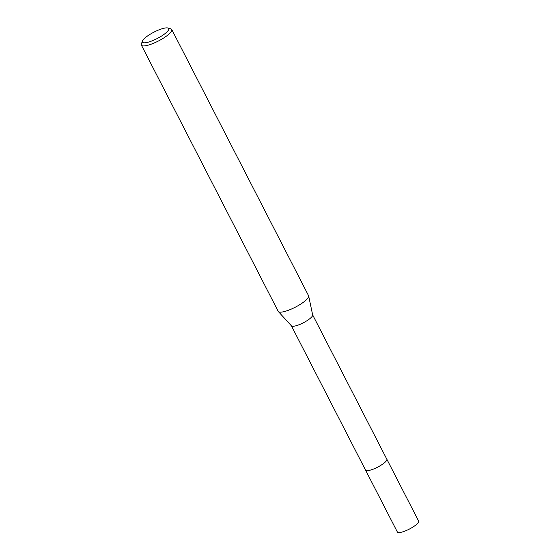 <?xml version="1.0" encoding="UTF-8"?>
<svg xmlns="http://www.w3.org/2000/svg" width="560" height="560" viewBox="0 0 560 560"><rect width="100%" height="100%" fill="white"/><g stroke="black" fill="none" stroke-linecap="round" stroke-linejoin="round"><path stroke-width="0.84" d="M386.778 459.102A11.956 2.891 152.8 0 1 386.82 459.179A11.956 2.891 152.8 0 1 381.318 465.024A11.956 2.891 152.8 0 1 369.327 470.386A11.956 2.891 152.8 0 1 365.554 470.106A11.956 2.891 152.8 0 1 365.512 470.029M386.785 459.13A11.956 2.891 152.8 0 1 381.423 464.968A11.956 2.891 152.8 0 1 369.327 470.393A11.956 2.891 152.8 0 1 365.526 470.057M167.895 28L170.8 28.833A17.073 4.13 152.8 0 1 171.752 29.505L308.574 295.729A17.073 4.13 152.8 0 1 308.665 295.988L312.662 314.951A11.956 2.891 152.8 0 1 306.789 320.817A11.956 2.891 152.8 0 1 295.106 325.983A11.956 2.891 152.8 0 1 291.445 325.857L278.355 311.563A17.073 4.13 152.8 0 1 278.201 311.339L141.379 45.115A17.073 4.13 152.8 0 1 141.386 43.953L142.401 41.104A14.798 3.577 152.8 0 1 150.71 33.936A14.798 3.577 152.8 0 1 164.045 28.231A14.798 3.577 152.8 0 1 167.895 28A14.798 3.577 152.8 0 1 163.324 34.881A14.798 3.577 152.8 0 1 147.063 42.462A14.798 3.577 152.8 0 1 142.401 41.104M308.665 295.988A17.073 4.13 152.8 0 1 300.272 304.367A17.073 4.13 152.8 0 1 283.584 311.745A17.073 4.13 152.8 0 1 278.355 311.563M171.752 29.505A17.073 4.13 152.8 0 1 163.898 37.863A17.073 4.13 152.8 0 1 146.762 45.521A17.073 4.13 152.8 0 1 141.379 45.115M365.547 470.113L397.362 532A11.956 2.891 152.8 0 0 404.971 531.069A11.956 2.891 152.8 0 0 416.22 524.678A11.956 2.891 152.8 0 0 418.621 521.073L386.82 459.179A11.956 2.891 152.8 0 1 384.419 462.791A11.956 2.891 152.8 0 1 373.163 469.182A11.956 2.891 152.8 0 1 365.547 470.113L291.382 325.787M386.813 459.179L312.641 314.86"/></g></svg>
